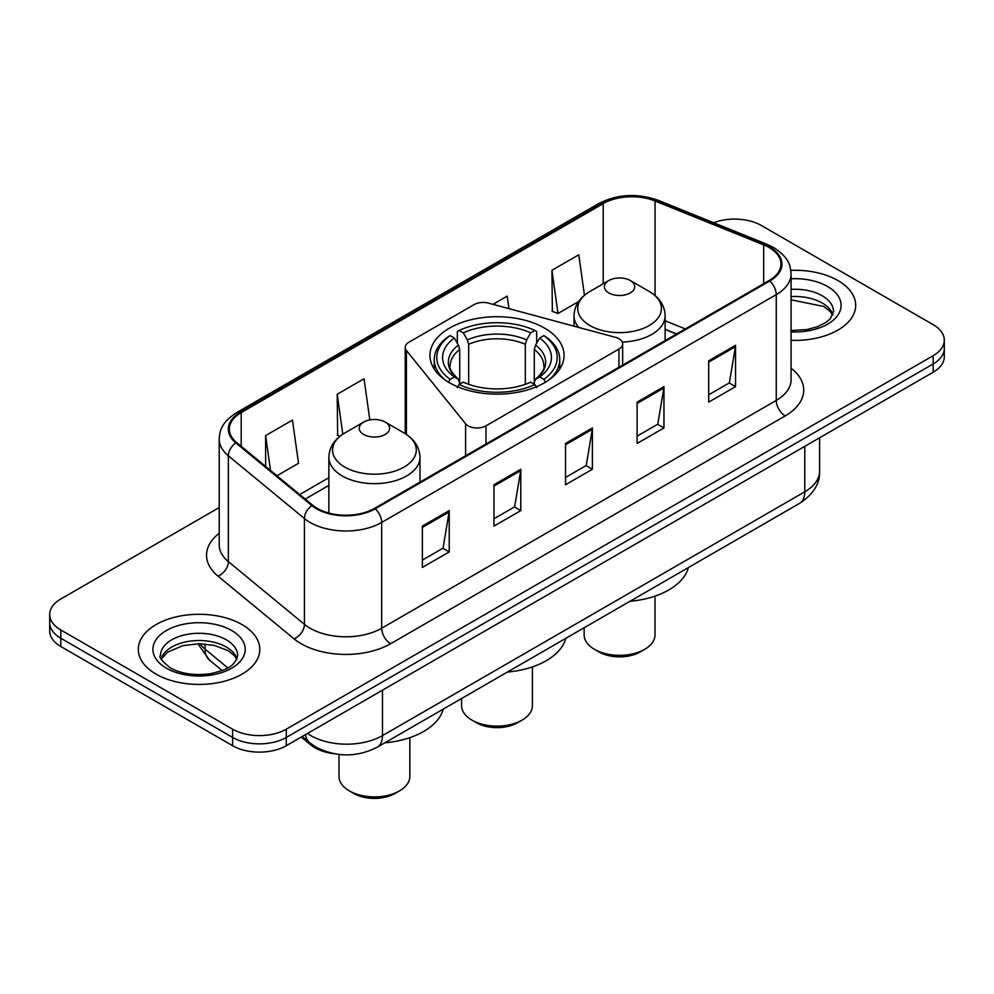 <?xml version="1.0" encoding="UTF-8"?>
<svg xmlns="http://www.w3.org/2000/svg" width="994" height="994" viewBox="0 0 994 994"><rect width="100%" height="100%" fill="white"/><g stroke="black" fill="none" stroke-linecap="round" stroke-linejoin="round"><path stroke-width="1.49" d="M618.939 338.755A12.649 7.306 0 0 0 615.336 337.301L488.414 303.12A12.649 7.306 0 0 0 474.126 304.586L408.932 342.222A12.649 7.306 0 0 0 405.229 347.391A12.649 7.306 0 0 0 406.409 350.472L465.59 423.755A12.649 7.306 0 0 0 486.004 425.83L618.939 349.08A12.649 7.306 0 0 0 622.642 343.912A12.649 7.306 0 0 0 618.939 338.755M544.426 328.045A67.058 38.716 0 0 0 471.33 319.658A67.058 38.716 0 0 0 429.942 355.43A67.058 38.716 0 0 0 449.574 382.802A67.058 38.716 0 0 0 522.67 391.201A67.058 38.716 0 0 0 564.058 355.43A67.058 38.716 0 0 0 544.426 328.045M676.467 334.046L665.135 329.461M334.245 753.738A37.958 21.918 180 0 1 310.687 744.829L301.257 737.063M219.214 507.549L60.82 598.997A37.958 21.918 0 0 0 49.7 614.491L49.7 631.016A37.958 21.918 0 0 0 60.82 646.522L232.608 745.699A37.958 21.918 0 0 0 286.297 745.699L933.18 372.216A37.958 21.918 0 0 0 944.3 356.722L944.3 348.459A37.958 21.918 0 0 1 933.18 363.953A37.958 21.918 0 0 0 944.3 348.459L944.3 340.197A37.958 21.918 0 0 0 933.18 324.69L761.392 225.514A37.958 21.918 0 0 0 713.642 222.718M49.7 614.491A37.958 21.918 0 0 0 60.82 629.985L232.608 729.174A37.958 21.918 0 0 0 286.297 729.174L286.297 737.436L933.18 363.953L286.297 737.436A37.958 21.918 0 0 1 232.608 737.436A37.958 21.918 0 0 0 286.297 737.436L286.297 745.699M60.82 629.985L60.82 638.247L232.608 737.436L60.82 638.247A37.958 21.918 0 0 1 49.7 622.753A37.958 21.918 0 0 0 60.82 638.247L60.82 646.522M837.892 280.532A60.733 35.063 0 0 0 790.814 270.343A60.733 35.063 0 0 1 837.892 280.532A60.733 35.063 0 0 1 855.685 305.32A60.733 35.063 0 0 0 837.892 280.532M242.002 624.567A60.733 35.063 0 0 0 175.814 616.963A60.733 35.063 0 0 0 138.315 649.355A60.733 35.063 0 0 0 156.108 674.156A60.733 35.063 0 0 0 222.296 681.76A60.733 35.063 0 0 0 259.794 649.355A60.733 35.063 0 0 0 242.002 624.567A60.733 35.063 0 0 0 175.814 616.963A60.733 35.063 0 0 0 138.315 649.355A60.733 35.063 0 0 0 156.108 674.156A60.733 35.063 0 0 0 222.296 681.76A60.733 35.063 0 0 0 259.794 649.355A60.733 35.063 0 0 0 242.002 624.567M769.083 247.518A40.493 23.371 180 0 1 780.949 264.044A40.493 23.371 180 0 1 769.083 280.581L374.514 508.381A40.493 23.371 180 0 1 312.712 505.263L236.659 442.554A40.493 23.371 180 0 1 229.328 429.147A40.493 23.371 180 0 1 241.194 412.609L603.209 203.608A40.493 23.371 180 0 1 655.058 200.987L763.678 244.897A40.493 23.371 180 0 1 769.083 247.518M769.803 247.108A41.499 23.968 0 0 0 764.262 244.425L655.642 200.515A41.499 23.968 0 0 0 602.488 203.198L240.473 412.199A41.499 23.968 0 0 0 235.827 442.889L311.88 505.598A41.499 23.968 0 0 0 375.223 508.791L769.803 280.991A41.499 23.968 0 0 0 769.803 247.108M422.375 526.099L422.375 567.425L449.226 551.931L449.226 510.605L422.375 526.099M422.375 560.094L443.051 548.166L449.114 511.985A10.126 5.84 -120 0 0 449.226 510.605M442.877 548.266L449.226 551.931M493.956 484.774L493.956 526.099L520.794 510.605L520.794 469.28L493.956 484.774M493.956 518.769L514.631 506.841L520.694 470.659A10.126 5.84 -120 0 0 520.794 469.28M514.445 506.94L520.794 510.605M708.697 360.797L708.697 402.123L735.535 386.629L735.535 345.303L708.697 360.797M708.697 394.792L729.372 382.864L735.423 346.682A10.126 5.84 -120 0 0 735.535 345.303M729.186 382.963L735.535 386.629M637.117 402.123L637.117 443.448L663.955 427.954L663.955 386.629L637.117 402.123M637.117 436.117L657.792 424.189L663.843 388.008A10.126 5.84 -120 0 0 663.955 386.629M657.606 424.289L663.955 427.954M565.536 443.448L565.536 484.774L592.374 469.28L592.374 427.954L565.536 443.448M565.536 477.443L586.212 465.515L592.275 429.333A10.126 5.84 -120 0 0 592.374 427.954M586.025 465.614L592.374 469.28M791.075 340.321A60.733 35.063 0 0 0 855.685 305.32A60.733 35.063 0 0 1 791.075 340.321M286.297 729.174L933.18 355.69A37.958 21.918 0 0 0 944.3 340.197M276.928 475.753L298.523 463.279L292.46 420.102L265.622 435.596L265.622 466.434M508.953 308.662L507.201 296.125L492.962 304.35M584.46 295.243L578.781 254.799L551.931 270.293L552.366 311.37M369.818 419.915L364.04 378.776L337.202 394.27L337.637 435.347M551.931 270.293L557.994 313.483L578.607 301.58M557.994 313.483L551.931 311.209M339.985 436.229L337.202 435.186M337.202 394.27L342.806 434.204M265.622 435.596L270.517 470.473M461.576 698.521L461.576 705.665A35.424 20.452 0 0 0 471.951 720.128L476.424 722.713A29.099 16.799 0 0 0 517.576 722.713L522.049 720.128A35.424 20.452 0 0 0 532.424 705.665L532.424 666.899M476.424 722.713L471.951 720.128A35.424 20.452 0 0 0 522.049 720.128M448.369 382.466L450.17 379.36A60.236 34.778 0 0 1 450.17 335.624L454.308 338.01A54.409 31.41 0 0 0 454.308 376.974L458.408 379.298L459.725 384.181M459.725 382.193L459.725 349.478L458.408 345.067L454.308 338.01M457.327 343.203L457.327 331.487L459.116 330.455A60.236 34.778 0 0 1 534.884 330.455L530.734 332.853A54.409 31.41 0 0 0 463.266 332.853L467.354 339.898L468.671 344.309L468.671 384.318M525.329 384.318L525.329 344.309L526.646 339.898L530.734 332.853M507.437 672.043A69.592 40.182 0 0 0 565.81 638.334M450.17 335.624L448.369 336.655A62.759 36.231 0 0 0 434.241 359.567A62.759 36.231 0 0 0 445.2 380.019M534.884 330.455L536.673 331.487L536.673 343.203M457.327 387.635L459.116 384.529A60.236 34.778 0 0 0 534.884 384.529L536.673 387.635M459.116 384.529L463.266 382.143A54.409 31.41 0 0 0 530.734 382.143L534.884 384.529M454.308 376.974L450.17 379.36M463.266 332.853L459.116 330.455M458.408 345.067A48.669 28.105 0 0 0 458.408 379.298L458.632 379.447C451.723 372.762 448.903 368.227 450.183 365.829A46.817 27.024 0 0 1 459.725 349.478M548.8 380.019A62.759 36.231 0 0 0 559.759 359.567A62.759 36.231 0 0 0 545.631 336.655L543.83 335.624A60.236 34.778 0 0 1 543.83 379.36L545.631 382.466M543.83 379.36L539.692 376.974A54.409 31.41 0 0 0 539.692 338.01L543.83 335.624M539.692 338.01L535.592 345.067L534.275 349.478L534.275 382.193L535.592 379.298L539.692 376.974M534.275 349.478A46.817 27.024 0 0 1 543.817 365.829C545.097 368.24 542.277 372.775 535.368 379.447L535.592 379.298A48.669 28.105 0 0 0 535.592 345.067M534.275 384.181L534.275 382.193M584.149 627.748L584.149 634.893A35.424 20.452 0 0 0 594.524 649.355L598.997 651.94A29.099 16.799 0 0 0 640.161 651.94L644.634 649.355A35.424 20.452 0 0 0 655.009 634.893L655.009 596.127M598.997 651.94L594.524 649.355A35.424 20.452 0 0 0 644.634 649.355M622.232 342.06A45.55 26.304 0 0 0 665.135 315.794C664.8 305.667 659.469 297.529 649.169 291.416L630.32 280.532A15.183 8.772 0 0 0 608.837 280.532A15.183 8.772 0 0 0 608.837 292.919A15.183 8.772 0 0 0 630.32 292.919A15.183 8.772 0 0 0 630.32 280.532L649.169 291.416A41.847 24.154 0 0 1 649.169 325.572A41.847 24.154 0 0 1 589.989 325.572A41.847 24.154 0 0 1 589.989 291.416C579.688 297.529 574.358 305.667 574.023 315.794A45.55 26.304 0 0 0 578.732 327.436M630.01 601.271A69.592 40.182 0 0 0 688.382 567.574M338.991 754.446L338.991 776.438A35.424 20.452 0 0 0 349.366 790.901L353.839 793.485A29.099 16.799 0 0 0 395.003 793.485L399.476 790.901A35.424 20.452 0 0 0 409.851 776.438L409.851 737.66M353.839 793.485L349.366 790.901A35.424 20.452 0 0 0 399.476 790.901M363.68 434.465A15.183 8.772 0 0 0 385.163 434.465A15.183 8.772 0 0 0 385.163 422.065L404.011 432.949A41.847 24.154 0 0 1 404.011 467.118A41.847 24.154 0 0 1 344.831 467.118A41.847 24.154 0 0 1 344.831 432.949C334.531 439.075 329.2 447.201 328.865 457.339A45.55 26.304 0 0 0 342.209 475.94A45.55 26.304 0 0 0 391.86 481.643A45.55 26.304 0 0 0 419.977 457.339C419.642 447.201 414.312 439.075 404.011 432.949L385.163 422.065A15.183 8.772 0 0 0 363.68 422.065A15.183 8.772 0 0 0 363.68 434.465M384.864 742.804A69.592 40.182 0 0 0 443.225 709.107M310.687 743.537L310.687 744.829M406.409 350.472L406.409 434.44M465.59 423.755L465.59 455.799M486.004 425.83L486.004 444.007M618.939 349.08L618.939 367.271M307.494 733.46A50.619 29.224 0 0 0 310.898 735.622A50.619 29.224 0 0 0 382.479 735.622L804.792 491.806A50.619 29.224 0 0 0 819.615 471.144C819.988 483.705 813.291 494.453 799.549 503.386L377.235 747.215A25.31 14.612 60 0 0 382.479 735.622L382.479 690.171M804.792 446.343L804.792 491.806A25.31 14.612 60 0 1 799.549 503.386M305.444 734.641A25.31 16.923 129.5 0 0 309.855 742.866L302.164 736.529M933.18 372.216L933.18 355.69M232.608 745.699L232.608 729.174M199.869 643.739A50.619 29.224 0 0 0 205 649.082L205 643.975M222.159 670.552L209.622 660.227A25.31 16.923 129.5 0 1 205 649.082L227.8 667.881M791.075 368.178A63.268 36.529 180 0 1 785.198 415.914L390.617 643.727A12.649 7.306 60 0 1 381.671 628.233L776.252 400.42A50.619 29.224 0 0 0 791.075 379.758L791.075 273.971A50.619 29.224 180 0 1 776.252 294.634A12.649 7.306 -120 0 0 769.803 280.991M390.617 643.727A63.268 36.529 180 0 1 301.145 643.727A63.268 36.529 180 0 1 294.05 638.844L217.997 576.135A63.268 36.529 180 0 1 219.214 533.269M310.091 628.233A50.619 29.224 0 0 0 381.671 628.233L381.671 522.434A50.619 29.224 180 0 1 304.425 518.533L228.359 455.824A50.619 29.224 180 0 1 219.214 439.062L219.214 544.861A50.619 29.224 0 0 0 228.359 561.622L304.425 624.331A50.619 29.224 0 0 0 310.091 628.233M791.075 273.971C790.255 265.274 789.447 258.03 773.63 247.506L766.97 244.288A12.649 5.927 112 0 0 764.262 244.425M766.97 244.288L658.351 200.378C637.39 192.96 617.498 194.029 598.674 203.596A12.649 7.306 60 0 1 602.488 203.198M240.473 412.199A12.649 7.306 -120 0 0 236.659 412.609C221.314 422.674 219.91 430.24 219.214 439.062M235.827 442.889A12.649 8.461 129.5 0 0 228.359 455.824L228.359 561.622A12.649 8.461 -50.5 0 1 217.997 576.135M658.351 200.378A12.649 5.927 112 0 0 655.642 200.515M311.88 505.598A12.649 8.461 129.5 0 0 304.425 518.533L304.425 624.331A12.649 8.461 -50.5 0 1 294.05 638.844M375.223 508.791A12.649 7.306 60 0 1 381.671 522.434L776.252 294.634L776.252 400.42A12.649 7.306 60 0 0 785.198 415.914M241.194 412.609L241.194 446.294M763.678 244.897L763.678 283.7M655.058 200.987L655.058 295.553M685.326 328.939L665.135 320.776M603.209 203.608L603.209 283.775M328.865 477.704L299.716 494.54M565.536 444.765L592.275 429.333M637.117 403.44L663.843 388.008M708.697 362.114L735.423 346.682M493.956 486.091L520.694 470.659M422.375 527.416L449.114 511.985M832.873 314.7A38.567 22.266 0 0 0 822.212 303.008A38.567 22.266 0 0 0 791.075 296.597M791.075 330.48L806.73 329.598L817.217 326.84L826.362 322.143L830.35 318.627L833.519 311.52A38.567 22.266 0 0 0 822.212 295.777A38.567 22.266 0 0 0 791.075 289.366M791.075 331.884A46.159 26.652 0 0 0 836.811 316.552A46.159 26.652 0 0 0 827.58 286.483A46.159 26.652 0 0 0 791.075 278.767M525.329 344.309A46.817 27.024 0 0 0 468.671 344.309M526.646 339.898A48.669 28.105 0 0 0 467.354 339.898M236.982 658.736A38.567 22.266 0 0 0 226.321 647.044A38.567 22.266 0 0 0 187.605 641.528A38.567 22.266 0 0 0 161.127 658.736M226.321 639.813A38.567 22.266 0 0 0 184.3 634.98A38.567 22.266 0 0 0 160.481 655.555C158.468 656.748 161.711 660.836 170.21 667.831C181.33 673.907 194.874 675.845 210.84 673.634C224.979 670.18 234.671 667.372 237.628 655.555A38.567 22.266 0 0 0 226.321 639.813M166.42 668.204A46.159 26.652 0 0 0 231.689 668.204A46.159 26.652 0 0 0 231.689 630.519A46.159 26.652 0 0 0 166.42 630.519A46.159 26.652 0 0 0 166.42 668.204M405.229 347.391L405.229 433.682M622.642 343.912L622.642 365.121M377.235 747.215C356.871 757.44 336.506 757.44 316.142 747.215L309.855 742.866M819.615 471.144L819.615 437.782M209.622 660.227L197.818 643.739M598.674 203.596L236.659 412.609M328.865 485.407L305.208 499.075M676.653 333.947L665.135 329.287M832.686 315.135L830.35 311.644L823.79 306.487L791.075 299.803M434.241 369.072L434.241 359.567M559.759 369.072L559.759 359.567M665.135 340.594L665.135 315.794M574.023 326.169L574.023 315.794M608.837 280.532L589.989 291.416M419.977 482.14L419.977 457.339M328.865 513.066L328.865 457.339M363.68 422.065L344.831 432.949M236.796 659.171L234.46 655.68L227.899 650.523L214.331 645.404L199.024 643.727L182.697 645.665L167.477 652.288L161.314 659.171"/></g></svg>
